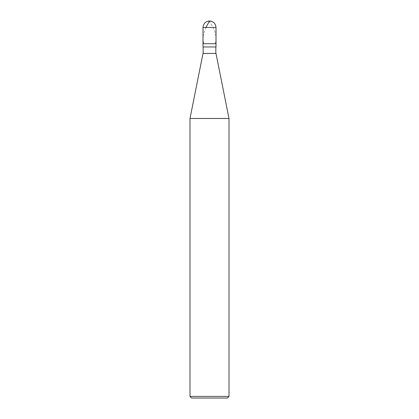 <?xml version="1.0" encoding="UTF-8"?>
<svg xmlns="http://www.w3.org/2000/svg" width="419" height="419" viewBox="0 0 419 419"><rect width="100%" height="100%" fill="white"/><g stroke="black" fill="none" stroke-linecap="round" stroke-linejoin="round"><path stroke-width="0.31" stroke-dasharray="2.1 1.57" d="M216 43.707L203 43.707L216 43.707M203 27.45L216 27.45L203 27.45M227.381 398.05L191.619 398.05L227.381 398.05M216 46.959L203 46.959L216 46.959M215.837 53.459L203.163 53.459L215.837 53.459M203 53.459L216 53.459L203 53.459M203.163 46.959L215.837 46.959L203.163 46.959M189.996 118.477L229.004 118.477L189.996 118.477M189.996 396.426L229.004 396.426L189.996 396.426M209.437 20.95C208.824 21.023 213.151 26.711 214.387 30.529C216.084 34.808 216.434 39.087 215.439 43.361M205.949 27.45L204.242 31.556L203.225 35.662L203.006 39.255L203.561 43.361"/><path stroke-width="0.63" d="M203 27.45C203.414 23.532 205.577 21.364 209.5 20.95C213.423 21.364 215.586 23.532 216 27.45L203 27.45L216 27.45L216 43.707L203 43.707L203 27.45L203 43.707L216 43.707L216 27.45C215.586 23.532 213.423 21.364 209.5 20.95C205.577 21.364 203.414 23.532 203 27.45M216 43.707L203 43.707L216 43.707L216 46.959L203 46.959L203 43.707L203 46.959L216 46.959L216 43.707M215.837 46.959L215.837 53.459L215.837 46.959M203.163 53.459L203.163 46.959L203.163 53.459M216 53.459L203 53.459L216 53.459L229.004 118.477L189.996 118.477L203 53.459L189.996 118.477L229.004 118.477L229.004 396.426L189.996 396.426L189.996 118.477L189.996 396.426L229.004 396.426L227.381 398.05L191.619 398.05L189.996 396.426L191.619 398.05L227.381 398.05L229.004 396.426L229.004 118.477L216 53.459M209.563 20.95L205.949 27.45"/></g></svg>
